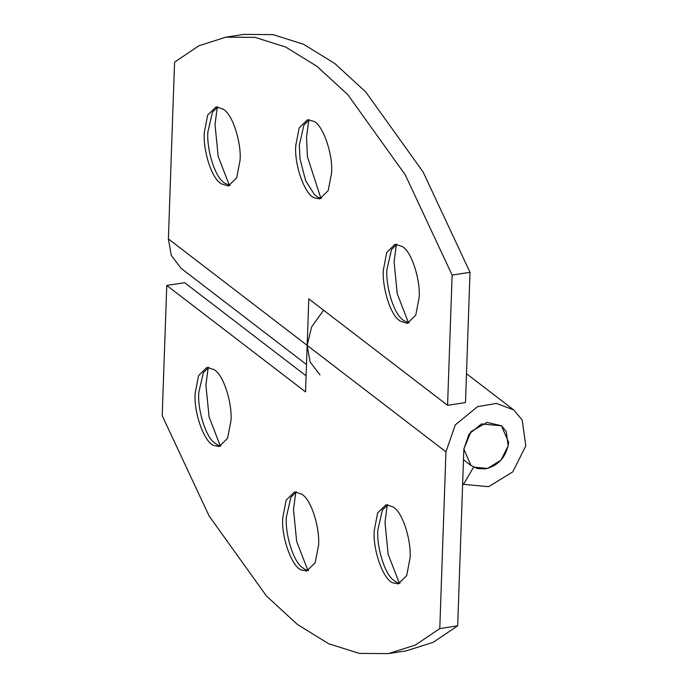 <?xml version="1.0" encoding="UTF-8"?>
<svg xmlns="http://www.w3.org/2000/svg" width="688" height="688" viewBox="0 0 688 688"><rect width="100%" height="100%" fill="white"/><g stroke="black" fill="none" stroke-linecap="round" stroke-linejoin="round"><path stroke-width="1.03" d="M485.41 468.881C498.232 465.733 505.929 457.305 508.501 443.605L508.595 442.178L501.457 425.769L487.035 422.372L470.97 431.617L463.85 449.075L470.988 465.484L477.592 468.614L485.41 468.881M230.987 420.678C232.303 403.779 224.168 376.99 215.473 370.634L214.381 369.731L206.976 367.358L198.574 375.605L195.177 393.209C193.552 412.817 204.491 442.728 213.839 445.48L219.188 446.521L227.59 438.282L230.987 420.678M208.808 367.306L203.321 372.715L198.755 392.65C197.473 409.3 205.342 435.736 213.959 442.41L217.417 444.93L220.943 446.022M208.223 367.581L205.91 384.953L209.075 416.894L220.306 445.944M410.065 558.045C411.381 541.146 403.245 514.357 394.542 508.002L393.45 507.09L386.054 504.725L377.643 512.964L374.246 530.568C372.621 550.176 383.56 580.096 392.908 582.839L398.257 583.888L406.668 575.65L410.065 558.045M387.877 504.674L382.39 510.083L377.824 530.018C376.551 546.668 384.411 573.095 393.037 579.778L396.486 582.289L400.012 583.39M387.292 504.94L384.988 522.312L388.144 554.261L399.375 583.304M318.578 545.18C319.894 528.281 311.759 501.492 303.064 495.136L301.972 494.233L294.567 491.86L286.156 500.107L282.759 517.703C281.143 537.319 292.073 567.23 301.421 569.982L306.771 571.023L315.181 562.784L318.578 545.18M296.39 491.808L290.904 497.218L286.346 517.152C285.064 533.802 292.925 560.238 301.55 566.912L304.999 569.432L308.525 570.524M295.814 492.083L293.501 509.455L296.657 541.396L307.897 570.438M306.1 375.837L184.659 282.682L166.763 285.443L305.541 391.893L307.166 345.376L310.047 361.854L320.023 374.917M323.584 310.211L311.612 326.981L307.166 345.376L308.792 298.867L447.57 405.318L452.119 275.08L405.223 174.786L347.879 94.755L316.944 66.315L285.701 47.042L255.059 37.367L225.888 37.161L243.793 34.4L272.964 34.606L303.597 44.281L334.85 63.554L365.775 91.994L423.129 172.026L470.016 272.319L452.119 275.08M466.481 373.696L513.644 409.876L522.192 419.964L525.787 445.962L512.792 471.822L488.661 486.691L463.506 484.352L473.602 467.143L487.577 468.442L500.984 460.177L508.2 445.815L506.205 431.367L501.457 425.769L481.428 423.963L469.035 434.102L463.85 449.075L457.675 625.839L439.778 628.6L415.466 644.983L388.445 653.6L359.274 653.394L328.632 643.719L297.388 624.446L266.462 596.006L209.109 515.974L162.213 415.681L166.763 285.443M457.675 625.839L433.363 642.222L406.341 650.839L388.445 653.6M439.778 628.6L445.944 451.835L168.388 238.925L174.563 62.161L198.875 45.778L225.888 37.161M513.644 409.876L496.409 403.417L477.592 406.634L455.284 424.892L445.944 451.835M463.506 484.352L462.637 483.69M396.967 244.18L391.489 249.589L386.923 269.533C385.719 285.632 392.994 311.225 401.431 318.596L403.529 320.479L409.111 322.904M396.391 244.455L394.078 261.827L397.243 293.767L408.474 322.818M419.155 297.551C420.471 280.661 412.336 253.863 403.641 247.517L402.549 246.605L395.144 244.24L386.742 252.479L383.345 270.083C382.141 286.182 389.417 311.776 397.845 319.146L399.952 321.029L407.356 323.403L415.758 315.156L419.155 297.551M217.898 106.821L212.411 112.23L207.853 132.165C206.649 148.273 213.925 173.858 222.353 181.236L224.46 183.111L230.041 185.536M217.322 107.087L215.009 124.459L218.173 156.408L229.405 185.45M240.086 160.192C241.402 143.293 233.266 116.504 224.572 110.149L223.48 109.246L216.075 106.872L207.673 115.111L204.276 132.715C203.072 148.823 210.347 174.417 218.775 181.787L220.882 183.67L228.287 186.035L236.689 177.796L240.086 160.192M321.52 198.402L318.071 197.336L314.665 194.893L305.653 180.763L300.028 158.988L299.34 145.03L303.898 125.087L309.385 119.686M320.892 198.316L307.459 156.873L306.495 137.325L308.809 119.953M314.485 197.895C305.128 195.22 294.129 165.258 295.754 145.581L299.151 127.977L307.562 119.738L313.866 121.337C322.999 125.19 333.13 154.301 331.573 173.049L328.176 190.653L319.765 198.901L314.485 197.895M470.016 272.319L465.475 402.557L447.57 405.318M168.388 238.925L171.269 255.394L181.245 268.466L306.495 364.545M463.471 459.722L470.988 465.484"/></g></svg>
